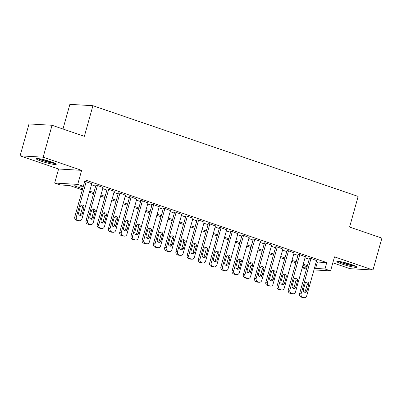 <?xml version="1.0" encoding="UTF-8"?>
<svg xmlns="http://www.w3.org/2000/svg" width="402" height="402" viewBox="0 0 402 402"><rect width="100%" height="100%" fill="white"/><g stroke="black" fill="none" stroke-linecap="round" stroke-linejoin="round"><path stroke-width="0.6" d="M41.376 161.227A10.402 1.161 -164.4 0 0 56.25 164.307A10.402 1.161 -164.4 0 0 51.089 161.795A10.402 1.161 -164.4 0 0 36.215 158.715A10.402 1.161 -164.4 0 0 41.376 161.227M342.001 264.064A10.402 1.161 -164.4 0 0 356.875 267.144A10.402 1.161 -164.4 0 0 351.715 264.632A10.402 1.161 -164.4 0 0 336.841 261.551A10.402 1.161 -164.4 0 0 342.001 264.064M82.33 189.855L69.631 185.513L60.29 184.965L54.672 183.041L77.717 184.392L83.335 186.317L73.993 185.769L82.646 188.729M58.591 169.006L81.636 170.353L43.145 157.187L52.054 125.278L29.009 123.932L20.1 155.835L58.591 169.006L54.672 183.041M62.983 129.017L69.873 104.354L92.917 105.701L358.142 196.432L349.589 227.06L381.9 238.115L372.991 270.018L334.499 256.853L330.58 270.893L313.952 269.918M332.836 262.818L349.946 268.672L372.991 270.018M306.424 269.159L302.249 267.732M43.145 157.187L20.1 155.835M91.797 183.669L84.727 181.342M103.038 187.513L96.897 185.242L95.902 185.342M114.274 191.357L108.138 189.086L106.58 188.995L107.143 189.191M125.514 195.201L119.374 192.93L117.816 192.839L118.379 193.035M136.75 199.045L130.615 196.779L129.057 196.684L129.62 196.879M147.991 202.894L141.851 200.623L140.293 200.528L140.856 200.724M159.227 206.739L153.092 204.467L151.534 204.372L152.097 204.568M170.468 210.583L164.328 208.311L163.333 208.412M181.704 214.427L175.568 212.155L174.574 212.256M192.945 218.271L186.804 216L185.809 216.1M204.181 222.115L198.045 219.844L197.05 219.944M215.417 225.959L209.281 223.688L208.286 223.788M226.658 229.803L220.522 227.532L219.527 227.632M237.894 233.647L231.758 231.376L230.763 231.477M249.134 237.492L242.999 235.22L242.004 235.321M260.37 241.336L254.235 239.064L253.24 239.165M271.611 245.18L265.476 242.908L264.481 243.009M282.847 249.024L276.712 246.753L275.717 246.853M294.088 252.868L287.953 250.597L286.953 250.697M305.324 256.712L299.188 254.441L298.194 254.541M316.258 261.652L317.399 262.039L326.741 262.586L85.118 179.935L83.335 186.317M91.49 184.764L95.666 186.191M102.731 188.608L106.907 190.035M113.967 192.452L118.143 193.88M125.208 196.297L129.384 197.724M136.444 200.141L140.62 201.568M147.685 203.985L151.861 205.412M158.921 207.829L163.096 209.256M170.162 211.673L174.337 213.1M181.397 215.517L185.573 216.944M192.638 219.361L196.814 220.788M203.874 223.205L208.05 224.633M215.115 227.05L219.291 228.477M226.351 230.894L230.527 232.326M237.592 234.738L241.768 236.17M248.828 238.582L253.004 240.014M260.069 242.431L264.24 243.858M271.305 246.275L275.481 247.702M282.546 250.119L286.716 251.546M293.782 253.963L297.957 255.391M305.023 257.808L309.193 259.235M316.565 260.556L310.429 258.285L308.872 258.195L309.429 258.391M81.636 170.353L77.717 184.392M326.741 262.586L324.962 268.968L330.58 270.893M52.054 125.278L84.365 136.333L92.917 105.701M307.098 266.742L302.922 265.315M295.862 262.898L291.686 261.471M284.621 259.054L280.445 257.627M273.385 255.21L269.209 253.783M262.144 251.366L257.968 249.938M250.908 247.521L246.733 246.094M239.667 243.677L235.497 242.25M228.431 239.833L224.256 238.406M217.191 235.989L213.02 234.562M205.955 232.145L201.779 230.718M194.714 228.301L190.543 226.874M183.478 224.457L179.302 223.03M172.237 220.613L168.066 219.185M161.001 216.768L156.825 215.336M149.76 212.924L145.589 211.492M138.524 209.08L134.348 207.648M127.283 205.231L123.112 203.804M116.047 201.387L111.872 199.96M104.806 197.543L100.636 196.116M93.571 193.699L89.395 192.272M302.274 267.642L306.776 267.903M314.48 268.033L315.62 268.42L324.962 268.968M89.711 191.146L93.887 192.573M100.947 194.99L105.123 196.417M112.188 198.834L116.364 200.261M123.424 202.678L127.6 204.105M134.665 206.522L138.841 207.95M145.901 210.367L150.077 211.794M157.142 214.211L161.318 215.638M168.378 218.055L172.553 219.482M179.619 221.899L183.794 223.326M190.855 225.743L195.03 227.17M202.095 229.587L206.266 231.014M213.331 233.431L217.507 234.858M224.572 237.275L228.743 238.703M235.808 241.12L239.984 242.547M247.049 244.964L251.22 246.396M258.285 248.808L262.461 250.24M269.526 252.652L273.697 254.084M280.762 256.501L284.938 257.928M292.003 260.345L296.173 261.772M303.239 264.189L307.414 265.616M317.399 262.039L315.62 268.42M316.61 260.401L306.736 295.751A2.668 2.357 93.4 0 1 304.334 297.646A2.668 2.357 93.4 0 1 303.776 297.535L302.656 297.153A2.668 2.357 93.4 0 1 301.118 293.832L310.987 258.481M309.475 258.23L299.56 293.741L301.118 293.832M307.007 290.812A2.136 1.884 -86.6 0 1 305.088 292.329A2.136 1.884 -86.6 0 1 303.415 289.581L305.123 283.455A2.136 1.884 -86.6 0 1 307.048 281.943A2.136 1.884 -86.6 0 1 308.721 284.686L307.007 290.812L305.45 290.721A2.136 1.884 -86.6 0 1 304.319 292.093M306.259 282.088A2.136 1.884 -86.6 0 1 307.163 284.596L305.45 290.721M304.334 297.646L302.776 297.555A2.668 2.357 -86.6 0 1 302.219 297.445L301.098 297.063A2.668 2.357 -86.6 0 1 299.56 293.741M355.102 265.933A9 1.005 15.6 0 1 342.941 263.079A9 1.005 15.6 0 1 338.986 261.431M342.062 261.968A8.331 0.93 -164.4 0 0 343.429 262.461A8.331 0.93 -164.4 0 0 352.197 264.797M338.127 261.35A10.331 1.156 -164.4 0 0 342.318 263.044A10.331 1.156 -164.4 0 0 355.881 266.305M54.476 163.096A9 1.005 15.6 0 1 46.25 161.458A9 1.005 15.6 0 1 38.361 158.594M41.436 159.132A8.331 0.93 -164.4 0 0 51.572 161.961M37.502 158.514A10.331 1.156 -164.4 0 0 46.21 161.599A10.331 1.156 -164.4 0 0 55.255 163.468M305.369 256.556L295.5 291.907A2.668 2.357 93.4 0 1 293.093 293.802A2.668 2.357 93.4 0 1 292.54 293.691L291.415 293.309A2.668 2.357 93.4 0 1 289.882 289.988L299.751 254.637M298.239 254.386L288.324 289.897L289.882 289.988M295.772 286.968A2.136 1.884 -86.6 0 1 293.847 288.485A2.136 1.884 -86.6 0 1 292.174 285.737L293.887 279.611A2.136 1.884 -86.6 0 1 295.807 278.099A2.136 1.884 -86.6 0 1 297.48 280.842L295.772 286.968L294.214 286.877A2.136 1.884 -86.6 0 1 293.078 288.249M295.018 278.244A2.136 1.884 -86.6 0 1 295.922 280.752L294.214 286.877M293.093 293.802L291.54 293.711A2.668 2.357 -86.6 0 1 290.983 293.601L289.857 293.219A2.668 2.357 -86.6 0 1 288.324 289.897M294.133 252.712L284.259 288.063A2.668 2.357 93.4 0 1 281.857 289.958A2.668 2.357 93.4 0 1 281.299 289.847L280.179 289.465A2.668 2.357 93.4 0 1 278.641 286.144L288.51 250.793M286.998 250.541L277.084 286.053L278.641 286.144M284.531 283.124A2.136 1.884 -86.6 0 1 282.611 284.641A2.136 1.884 -86.6 0 1 280.938 281.892L282.646 275.767A2.136 1.884 -86.6 0 1 284.571 274.254A2.136 1.884 -86.6 0 1 286.244 276.998L284.531 283.124L282.973 283.033A2.136 1.884 -86.6 0 1 281.842 284.405M283.782 274.4A2.136 1.884 -86.6 0 1 284.686 276.908L282.973 283.033M281.857 289.958L280.3 289.867A2.668 2.357 -86.6 0 1 279.742 289.757L278.621 289.375A2.668 2.357 -86.6 0 1 277.084 286.053M282.892 248.868L273.023 284.219A2.668 2.357 93.4 0 1 270.621 286.113A2.668 2.357 93.4 0 1 270.064 286.003L268.938 285.621A2.668 2.357 93.4 0 1 267.405 282.299L277.274 246.944M275.762 246.697L265.848 282.209L267.405 282.299M273.295 279.279A2.136 1.884 -86.6 0 1 271.37 280.797A2.136 1.884 -86.6 0 1 269.697 278.048L271.41 271.923A2.136 1.884 -86.6 0 1 273.33 270.41A2.136 1.884 -86.6 0 1 275.003 273.154L273.295 279.279L271.737 279.189A2.136 1.884 -86.6 0 1 270.601 280.556M272.541 270.556A2.136 1.884 -86.6 0 1 273.445 273.064L271.737 279.189M270.621 286.113L269.064 286.023A2.668 2.357 -86.6 0 1 268.506 285.912L267.38 285.531A2.668 2.357 -86.6 0 1 265.848 282.209M271.657 245.024L261.782 280.375A2.668 2.357 93.4 0 1 259.38 282.269A2.668 2.357 93.4 0 1 258.823 282.159L257.702 281.777A2.668 2.357 93.4 0 1 256.164 278.455L266.034 243.099M264.521 242.853L254.607 278.365L256.164 278.455M262.054 275.435A2.136 1.884 -86.6 0 1 260.134 276.948A2.136 1.884 -86.6 0 1 258.461 274.204L260.169 268.079A2.136 1.884 -86.6 0 1 262.094 266.566A2.136 1.884 -86.6 0 1 263.767 269.31L262.054 275.435L260.496 275.345A2.136 1.884 -86.6 0 1 259.365 276.712M261.305 266.712A2.136 1.884 -86.6 0 1 262.21 269.219L260.496 275.345M259.38 282.269L257.823 282.179A2.668 2.357 -86.6 0 1 257.265 282.068L256.144 281.686A2.668 2.357 -86.6 0 1 254.607 278.365M260.416 241.18L250.546 276.531A2.668 2.357 93.4 0 1 248.145 278.425A2.668 2.357 93.4 0 1 247.587 278.315L246.461 277.933A2.668 2.357 93.4 0 1 244.929 274.611L254.798 239.255M253.285 239.009L243.371 274.516L244.929 274.611M250.818 271.591A2.136 1.884 -86.6 0 1 248.893 273.104A2.136 1.884 -86.6 0 1 247.22 270.36L248.933 264.235A2.136 1.884 -86.6 0 1 250.853 262.722A2.136 1.884 -86.6 0 1 252.526 265.466L250.818 271.591L249.26 271.501A2.136 1.884 -86.6 0 1 248.124 272.868M250.064 262.868A2.136 1.884 -86.6 0 1 250.969 265.375L249.26 271.501M248.145 278.425L246.587 278.335A2.668 2.357 -86.6 0 1 246.029 278.224L244.903 277.837A2.668 2.357 -86.6 0 1 243.371 274.516M249.18 237.336L239.306 272.687A2.668 2.357 93.4 0 1 236.904 274.581A2.668 2.357 93.4 0 1 236.346 274.471L235.225 274.089A2.668 2.357 93.4 0 1 233.688 270.767L243.557 235.411M242.044 235.165L232.13 270.672L233.688 270.767M239.577 267.747A2.136 1.884 -86.6 0 1 237.657 269.26A2.136 1.884 -86.6 0 1 235.984 266.516L237.693 260.39A2.136 1.884 -86.6 0 1 239.617 258.878A2.136 1.884 -86.6 0 1 241.29 261.622L239.577 267.747L238.024 267.657A2.136 1.884 -86.6 0 1 236.889 269.023M238.828 259.019A2.136 1.884 -86.6 0 1 239.733 261.531L238.024 267.657M236.904 274.581L235.346 274.491A2.668 2.357 -86.6 0 1 234.788 274.38L233.668 273.993A2.668 2.357 -86.6 0 1 232.13 270.672M237.939 233.492L228.07 268.843A2.668 2.357 93.4 0 1 225.668 270.737A2.668 2.357 93.4 0 1 225.11 270.626L223.984 270.244A2.668 2.357 93.4 0 1 222.452 266.923L232.321 231.567M230.808 231.321L220.894 266.827L222.452 266.923M228.341 263.903A2.136 1.884 -86.6 0 1 226.416 265.415A2.136 1.884 -86.6 0 1 224.743 262.672L226.457 256.546A2.136 1.884 -86.6 0 1 228.376 255.034A2.136 1.884 -86.6 0 1 230.05 257.777L228.341 263.903L226.783 263.812A2.136 1.884 -86.6 0 1 225.653 265.179M227.587 255.175A2.136 1.884 -86.6 0 1 228.492 257.687L226.783 263.812M225.668 270.737L224.11 270.647A2.668 2.357 -86.6 0 1 223.552 270.536L222.427 270.149A2.668 2.357 -86.6 0 1 220.894 266.827M226.703 229.648L216.829 264.998A2.668 2.357 93.4 0 1 214.427 266.893A2.668 2.357 93.4 0 1 213.869 266.782L212.748 266.395A2.668 2.357 93.4 0 1 211.211 263.074L221.08 227.723M219.567 227.477L209.653 262.983L211.211 263.074M217.1 260.059A2.136 1.884 -86.6 0 1 215.181 261.571A2.136 1.884 -86.6 0 1 213.507 258.828L215.216 252.702A2.136 1.884 -86.6 0 1 217.14 251.185A2.136 1.884 -86.6 0 1 218.814 253.933L217.1 260.059L215.547 259.968A2.136 1.884 -86.6 0 1 214.412 261.335M216.351 251.33A2.136 1.884 -86.6 0 1 217.256 253.843L215.547 259.968M214.427 266.893L212.869 266.802A2.668 2.357 -86.6 0 1 212.311 266.692L211.191 266.305A2.668 2.357 -86.6 0 1 209.653 262.983M215.462 225.803L205.593 261.154A2.668 2.357 93.4 0 1 203.191 263.049A2.668 2.357 93.4 0 1 202.633 262.938L201.508 262.551A2.668 2.357 93.4 0 1 199.975 259.23L209.844 223.879M208.331 223.633L198.417 259.139L199.975 259.23M205.864 256.215A2.136 1.884 -86.6 0 1 203.94 257.727A2.136 1.884 -86.6 0 1 202.266 254.984L203.98 248.858A2.136 1.884 -86.6 0 1 205.899 247.341A2.136 1.884 -86.6 0 1 207.573 250.089L205.864 256.215L204.306 256.124A2.136 1.884 -86.6 0 1 203.176 257.491M205.11 247.486A2.136 1.884 -86.6 0 1 206.015 249.999L204.306 256.124M203.191 263.049L201.633 262.958A2.668 2.357 -86.6 0 1 201.075 262.848L199.95 262.461A2.668 2.357 -86.6 0 1 198.417 259.139M204.226 221.959L194.352 257.31A2.668 2.357 93.4 0 1 191.95 259.205A2.668 2.357 93.4 0 1 191.392 259.094L190.272 258.707A2.668 2.357 93.4 0 1 188.734 255.386L198.603 220.035M197.091 219.788L187.176 255.295L188.734 255.386M194.623 252.371A2.136 1.884 -86.6 0 1 192.704 253.883A2.136 1.884 -86.6 0 1 191.03 251.139L192.739 245.014A2.136 1.884 -86.6 0 1 194.663 243.496A2.136 1.884 -86.6 0 1 196.337 246.245L194.623 252.371L193.071 252.28A2.136 1.884 -86.6 0 1 191.935 253.647M193.875 243.642A2.136 1.884 -86.6 0 1 194.779 246.15L193.071 252.28M191.95 259.205L190.392 259.114A2.668 2.357 -86.6 0 1 189.834 259.004L188.714 258.617A2.668 2.357 -86.6 0 1 187.176 255.295M192.985 218.115L183.116 253.466A2.668 2.357 93.4 0 1 180.714 255.36A2.668 2.357 93.4 0 1 180.156 255.25L179.031 254.863A2.668 2.357 93.4 0 1 177.498 251.541L187.367 216.191M185.855 215.944L175.94 251.451L177.498 251.541M183.387 248.526A2.136 1.884 -86.6 0 1 181.463 250.039A2.136 1.884 -86.6 0 1 179.789 247.295L181.503 241.17A2.136 1.884 -86.6 0 1 183.423 239.652A2.136 1.884 -86.6 0 1 185.096 242.401L183.387 248.526L181.83 248.431A2.136 1.884 -86.6 0 1 180.699 249.803M182.634 239.798A2.136 1.884 -86.6 0 1 183.538 242.305L181.83 248.431M180.714 255.36L179.156 255.265A2.668 2.357 -86.6 0 1 178.599 255.159L177.473 254.773A2.668 2.357 -86.6 0 1 175.94 251.451M181.749 214.271L171.875 249.622A2.668 2.357 93.4 0 1 169.473 251.516A2.668 2.357 93.4 0 1 168.915 251.406L167.795 251.019A2.668 2.357 93.4 0 1 166.257 247.697L176.131 212.346M174.614 212.1L164.699 247.607L166.257 247.697M172.146 244.682A2.136 1.884 -86.6 0 1 170.227 246.195A2.136 1.884 -86.6 0 1 168.554 243.451L170.262 237.326A2.136 1.884 -86.6 0 1 172.187 235.808A2.136 1.884 -86.6 0 1 173.86 238.552L172.146 244.682L170.594 244.587A2.136 1.884 -86.6 0 1 169.458 245.959M171.398 235.954A2.136 1.884 -86.6 0 1 172.302 238.461L170.594 244.587M169.473 251.516L167.915 251.421A2.668 2.357 -86.6 0 1 167.358 251.315L166.237 250.928A2.668 2.357 -86.6 0 1 164.699 247.607M170.508 210.422L160.639 245.778A2.668 2.357 93.4 0 1 158.237 247.672A2.668 2.357 93.4 0 1 157.679 247.562L156.554 247.175A2.668 2.357 93.4 0 1 155.021 243.853L164.89 208.502M163.378 208.256L153.463 243.763L155.021 243.853M160.911 240.838A2.136 1.884 -86.6 0 1 158.986 242.351A2.136 1.884 -86.6 0 1 157.313 239.607L159.026 233.482A2.136 1.884 -86.6 0 1 160.946 231.964A2.136 1.884 -86.6 0 1 162.619 234.708L160.911 240.838L159.353 240.743A2.136 1.884 -86.6 0 1 158.222 242.115M160.157 232.11A2.136 1.884 -86.6 0 1 161.061 234.617L159.353 240.743M158.237 247.672L156.679 247.577A2.668 2.357 -86.6 0 1 156.122 247.471L154.996 247.084A2.668 2.357 -86.6 0 1 153.463 243.763M159.272 206.578L149.398 241.934A2.668 2.357 93.4 0 1 146.996 243.823A2.668 2.357 93.4 0 1 146.439 243.718L145.318 243.331A2.668 2.357 93.4 0 1 143.78 240.009L153.654 204.658M152.137 204.412L142.223 239.919L143.78 240.009M149.67 236.989A2.136 1.884 -86.6 0 1 147.75 238.507A2.136 1.884 -86.6 0 1 146.077 235.763L147.785 229.637A2.136 1.884 -86.6 0 1 149.71 228.12A2.136 1.884 -86.6 0 1 151.383 230.864L149.67 236.989L148.117 236.899A2.136 1.884 -86.6 0 1 146.981 238.27M148.921 228.266A2.136 1.884 -86.6 0 1 149.825 230.773L148.117 236.899M146.996 243.823L145.439 243.733A2.668 2.357 -86.6 0 1 144.881 243.622L143.76 243.24A2.668 2.357 -86.6 0 1 142.223 239.919M148.031 202.734L138.162 238.09A2.668 2.357 93.4 0 1 135.76 239.979A2.668 2.357 93.4 0 1 135.203 239.873L134.077 239.486A2.668 2.357 93.4 0 1 132.544 236.165L142.414 200.814M140.901 200.563L130.987 236.074L132.544 236.165M138.434 233.145A2.136 1.884 -86.6 0 1 136.509 234.662A2.136 1.884 -86.6 0 1 134.836 231.919L136.549 225.793A2.136 1.884 -86.6 0 1 138.469 224.276A2.136 1.884 -86.6 0 1 140.142 227.019L138.434 233.145L136.876 233.054A2.136 1.884 -86.6 0 1 135.745 234.426M137.68 224.422A2.136 1.884 -86.6 0 1 138.589 226.929L136.876 233.054M135.76 239.979L134.203 239.888A2.668 2.357 -86.6 0 1 133.645 239.778L132.519 239.396A2.668 2.357 -86.6 0 1 130.987 236.074M136.796 198.889L126.926 234.245A2.668 2.357 93.4 0 1 124.519 236.135A2.668 2.357 93.4 0 1 123.962 236.029L122.841 235.642A2.668 2.357 93.4 0 1 121.303 232.321L131.178 196.97M129.66 196.719L119.746 232.23L121.303 232.321M127.198 229.301A2.136 1.884 -86.6 0 1 125.273 230.818A2.136 1.884 -86.6 0 1 123.6 228.075L125.308 221.944A2.136 1.884 -86.6 0 1 127.233 220.432A2.136 1.884 -86.6 0 1 128.906 223.175L127.198 229.301L125.64 229.21A2.136 1.884 -86.6 0 1 124.504 230.582M126.444 220.577A2.136 1.884 -86.6 0 1 127.349 223.085L125.64 229.21M124.519 236.135L122.962 236.044A2.668 2.357 -86.6 0 1 122.409 235.934L121.283 235.552A2.668 2.357 -86.6 0 1 119.746 232.23M125.555 195.045L115.686 230.401A2.668 2.357 93.4 0 1 113.284 232.291A2.668 2.357 93.4 0 1 112.726 232.18L111.6 231.798A2.668 2.357 93.4 0 1 110.068 228.477L119.937 193.126M118.424 192.875L108.51 228.386L110.068 228.477M115.957 225.457A2.136 1.884 -86.6 0 1 114.032 226.974A2.136 1.884 -86.6 0 1 112.359 224.231L114.073 218.1A2.136 1.884 -86.6 0 1 115.992 216.588A2.136 1.884 -86.6 0 1 117.665 219.331L115.957 225.457L114.399 225.366A2.136 1.884 -86.6 0 1 113.269 226.738M115.203 216.733A2.136 1.884 -86.6 0 1 116.113 219.241L114.399 225.366M113.284 232.291L111.726 232.2A2.668 2.357 -86.6 0 1 111.168 232.09L110.042 231.708A2.668 2.357 -86.6 0 1 108.51 228.386M114.319 191.201L104.45 226.552A2.668 2.357 93.4 0 1 102.043 228.447A2.668 2.357 93.4 0 1 101.485 228.336L100.364 227.954A2.668 2.357 93.4 0 1 98.827 224.633L108.701 189.282M107.183 189.03L97.269 224.542L98.827 224.633M104.721 221.613A2.136 1.884 -86.6 0 1 102.796 223.13A2.136 1.884 -86.6 0 1 101.123 220.381L102.832 214.256A2.136 1.884 -86.6 0 1 104.756 212.743A2.136 1.884 -86.6 0 1 106.429 215.487L104.721 221.613L103.163 221.522A2.136 1.884 -86.6 0 1 102.028 222.894M103.967 212.889A2.136 1.884 -86.6 0 1 104.872 215.397L103.163 221.522M102.043 228.447L100.485 228.356A2.668 2.357 -86.6 0 1 99.932 228.246L98.807 227.864A2.668 2.357 -86.6 0 1 97.269 224.542M103.078 187.357L93.209 222.708A2.668 2.357 93.4 0 1 90.807 224.602A2.668 2.357 93.4 0 1 90.249 224.492L89.123 224.11A2.668 2.357 93.4 0 1 87.591 220.788L97.46 185.438M95.947 185.186L86.033 220.698L87.591 220.788M93.48 217.768A2.136 1.884 -86.6 0 1 91.555 219.286A2.136 1.884 -86.6 0 1 89.882 216.537L91.596 210.412A2.136 1.884 -86.6 0 1 93.515 208.899A2.136 1.884 -86.6 0 1 95.189 211.643L93.48 217.768L91.922 217.678A2.136 1.884 -86.6 0 1 90.792 219.05M92.726 209.045A2.136 1.884 -86.6 0 1 93.636 211.552L91.922 217.678M90.807 224.602L89.249 224.512A2.668 2.357 -86.6 0 1 88.691 224.401L87.566 224.02A2.668 2.357 -86.6 0 1 86.033 220.698M91.842 183.513L81.973 218.864A2.668 2.357 93.4 0 1 79.566 220.758A2.668 2.357 93.4 0 1 79.008 220.648L77.887 220.266A2.668 2.357 93.4 0 1 76.35 216.944L86.224 181.593M83.32 186.312L74.792 216.854L76.35 216.944M82.244 213.924A2.136 1.884 -86.6 0 1 80.32 215.442A2.136 1.884 -86.6 0 1 78.646 212.693L80.355 206.568A2.136 1.884 -86.6 0 1 82.279 205.055A2.136 1.884 -86.6 0 1 83.953 207.799L82.244 213.924L80.686 213.834A2.136 1.884 -86.6 0 1 79.551 215.206M81.49 205.201A2.136 1.884 -86.6 0 1 82.395 207.708L80.686 213.834M79.566 220.758L78.008 220.668A2.668 2.357 -86.6 0 1 77.455 220.557L76.33 220.175A2.668 2.357 -86.6 0 1 74.792 216.854M302.219 297.445L303.776 297.535M301.098 297.063L302.656 297.153M308.721 284.686L307.163 284.596M290.983 293.601L292.54 293.691M289.857 293.219L291.415 293.309M297.48 280.842L295.922 280.752M279.742 289.757L281.299 289.847M278.621 289.375L280.179 289.465M286.244 276.998L284.686 276.908M268.506 285.912L270.064 286.003M267.38 285.531L268.938 285.621M275.003 273.154L273.445 273.064M257.265 282.068L258.823 282.159M256.144 281.686L257.702 281.777M263.767 269.31L262.21 269.219M246.029 278.224L247.587 278.315M244.903 277.837L246.461 277.933M252.526 265.466L250.969 265.375M234.788 274.38L236.346 274.471M233.668 273.993L235.225 274.089M241.29 261.622L239.733 261.531M223.552 270.536L225.11 270.626M222.427 270.149L223.984 270.244M230.05 257.777L228.492 257.687M212.311 266.692L213.869 266.782M211.191 266.305L212.748 266.395M218.814 253.933L217.256 253.843M201.075 262.848L202.633 262.938M199.95 262.461L201.508 262.551M207.573 250.089L206.015 249.999M189.834 259.004L191.392 259.094M188.714 258.617L190.272 258.707M196.337 246.245L194.779 246.15M178.599 255.159L180.156 255.25M177.473 254.773L179.031 254.863M185.096 242.401L183.538 242.305M167.358 251.315L168.915 251.406M166.237 250.928L167.795 251.019M173.86 238.552L172.302 238.461M156.122 247.471L157.679 247.562M154.996 247.084L156.554 247.175M162.619 234.708L161.061 234.617M144.881 243.622L146.439 243.718M143.76 243.24L145.318 243.331M151.383 230.864L149.825 230.773M133.645 239.778L135.203 239.873M132.519 239.396L134.077 239.486M140.142 227.019L138.589 226.929M122.409 235.934L123.962 236.029M121.283 235.552L122.841 235.642M128.906 223.175L127.349 223.085M111.168 232.09L112.726 232.18M110.042 231.708L111.6 231.798M117.665 219.331L116.113 219.241M99.932 228.246L101.485 228.336M98.807 227.864L100.364 227.954M106.429 215.487L104.872 215.397M88.691 224.401L90.249 224.492M87.566 224.02L89.123 224.11M95.189 211.643L93.636 211.552M77.455 220.557L79.008 220.648M76.33 220.175L77.887 220.266M83.953 207.799L82.395 207.708"/></g></svg>

